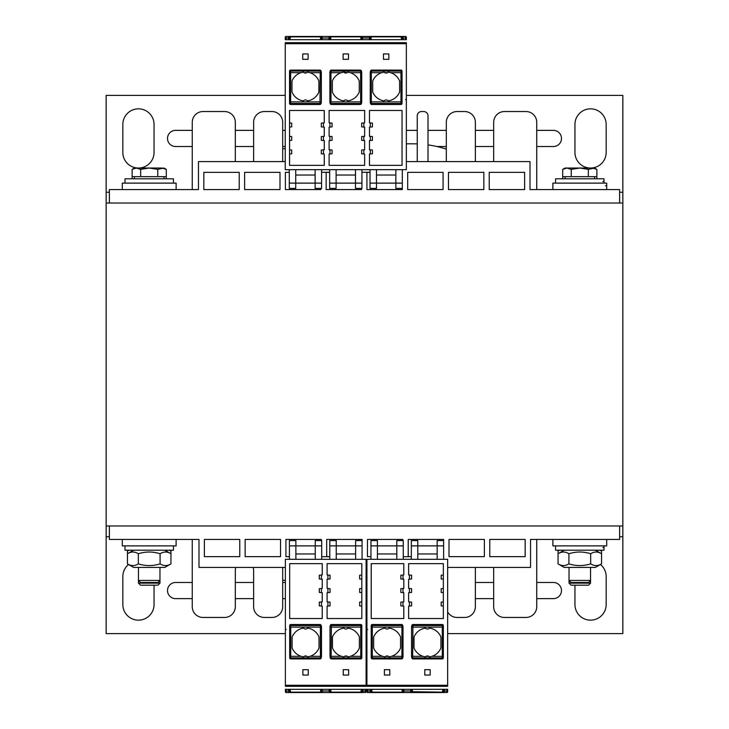 <?xml version="1.0" encoding="UTF-8"?>
<svg xmlns="http://www.w3.org/2000/svg" width="729" height="729" viewBox="0 0 729 729"><rect width="100%" height="100%" fill="white"/><g stroke="black" fill="none" stroke-linecap="round" stroke-linejoin="round"><path stroke-width="1.09" d="M285.249 161.592L198.461 161.592L198.461 189.576L109.377 189.576L109.377 203.036L106.152 203.036L106.152 525.964L109.377 525.964L109.377 539.424L198.999 539.424L198.999 567.408L285.376 567.408M447.661 567.408L530.539 567.408L530.539 539.424L619.623 539.424L619.623 525.964L622.848 525.964L622.848 633.61L447.661 633.61M109.377 203.036L622.848 203.036L622.848 525.964M536.735 130.373L553.42 130.373A8.074 8.074 0 0 1 561.494 138.446A8.074 8.074 0 0 1 553.42 146.52L536.735 146.52M493.679 146.52L475.372 146.52M446.312 146.52L436.862 146.52M406.345 130.373L417.243 130.373M428.014 130.373L446.312 130.373M475.372 130.373L493.679 130.373M154.056 152.434A15.61 15.61 0 0 1 138.446 168.044A15.61 15.61 0 0 1 122.837 152.434L122.837 124.449A15.61 15.61 0 0 1 138.446 108.84A15.61 15.61 0 0 1 154.056 124.449L154.056 152.434M606.163 152.434A15.61 15.61 0 0 1 590.554 168.044A15.61 15.61 0 0 1 574.944 152.434L574.944 124.449A15.61 15.61 0 0 1 590.554 108.84A15.61 15.61 0 0 1 606.163 124.449L606.163 152.434M192.265 146.52L175.58 146.52A8.074 8.074 0 0 1 167.506 138.446A8.074 8.074 0 0 1 175.58 130.373L192.265 130.373M285.249 146.52L282.688 146.52M253.628 146.52L235.321 146.52M235.321 130.373L253.628 130.373M282.688 130.373L285.249 130.373M106.152 203.036L106.152 95.39L285.249 95.39M622.848 203.036L622.848 95.39L406.345 95.39M622.848 192.265L619.623 192.265L622.848 192.265M109.377 192.265L106.152 192.265L109.377 192.265M192.265 598.627L175.58 598.627A8.074 8.074 0 0 1 167.506 590.554A8.074 8.074 0 0 1 175.58 582.48L192.265 582.48M235.321 582.48L253.628 582.48M282.688 582.48L285.376 582.48M285.376 598.627L282.688 598.627M253.628 598.627L235.321 598.627M600.459 564.492A15.61 15.61 0 0 1 606.163 576.566L606.163 604.551A15.61 15.61 0 0 1 590.554 620.16A15.61 15.61 0 0 1 574.944 604.551L574.944 585.177M154.056 585.177L154.056 604.551A15.61 15.61 0 0 1 138.446 620.16A15.61 15.61 0 0 1 122.837 604.551L122.837 576.566A15.61 15.61 0 0 1 128.541 564.492M536.735 582.48L553.42 582.48A8.074 8.074 0 0 1 561.494 590.554A8.074 8.074 0 0 1 553.42 598.627L536.735 598.627M475.372 582.48L493.679 582.48M493.679 598.627L475.372 598.627M106.152 525.964L106.152 633.61L285.376 633.61M366.113 633.61L366.924 633.61M622.848 536.735L619.623 536.735L622.848 536.735M106.152 536.735L109.377 536.735L106.152 536.735M447.661 611.913A10.762 10.762 0 0 0 457.074 617.463L464.61 617.463A10.762 10.762 0 0 0 475.372 606.701L475.372 567.946A4.31 4.31 0 0 1 475.408 567.408A4.31 4.31 0 0 0 475.372 567.946M493.679 606.701L493.679 567.946A4.31 4.31 0 0 0 493.642 567.408A4.31 4.31 0 0 1 493.679 567.946L493.679 606.701A10.762 10.762 0 0 0 504.441 617.463L525.964 617.463A10.762 10.762 0 0 0 536.735 606.701L536.735 539.424L536.735 606.701M536.735 122.299L536.735 189.576L536.735 122.299A10.762 10.762 0 0 0 525.964 111.537L504.441 111.537A10.762 10.762 0 0 0 493.679 122.299L493.679 161.054A4.31 4.31 0 0 1 493.642 161.592A4.31 4.31 0 0 0 493.679 161.054M475.372 122.299L475.372 161.054A4.31 4.31 0 0 0 475.408 161.592A4.31 4.31 0 0 1 475.372 161.054L475.372 122.299A10.762 10.762 0 0 0 464.61 111.537L457.074 111.537A10.762 10.762 0 0 0 446.312 122.299L446.312 149.126A107.646 107.646 0 0 0 428.014 144.889L428.014 115.838A4.31 4.31 0 0 0 423.704 111.537L421.553 111.537A4.31 4.31 0 0 0 417.243 115.838L417.243 143.914A107.646 107.646 0 0 0 412.942 143.823L406.345 143.823M285.249 148.333A107.646 107.646 0 0 0 282.688 149.126L282.688 122.299A10.762 10.762 0 0 0 271.926 111.537L264.39 111.537A10.762 10.762 0 0 0 253.628 122.299L253.628 161.054A4.31 4.31 0 0 1 253.592 161.592A4.31 4.31 0 0 0 253.628 161.054M235.321 122.299L235.321 161.054A4.31 4.31 0 0 0 235.358 161.592A4.31 4.31 0 0 1 235.321 161.054L235.321 122.299A10.762 10.762 0 0 0 224.559 111.537L203.036 111.537A10.762 10.762 0 0 0 192.265 122.299L192.265 189.576L192.265 122.299M192.265 606.701L192.265 539.424L192.265 606.701A10.762 10.762 0 0 0 203.036 617.463L224.559 617.463A10.762 10.762 0 0 0 235.321 606.701L235.321 570.105A6.461 6.461 0 0 1 235.914 567.408A6.461 6.461 0 0 0 235.321 570.105M253.628 606.701L253.628 570.105A6.461 6.461 0 0 0 253.036 567.408A6.461 6.461 0 0 1 253.628 570.105L253.628 606.701A10.762 10.762 0 0 0 264.39 617.463L271.926 617.463A10.762 10.762 0 0 0 282.688 606.701L282.688 579.874A107.646 107.646 0 0 0 285.376 580.712M327.904 592.631L327.904 588.485L330.055 588.668L330.055 592.44L330.055 588.668L330.055 592.44L327.093 592.695L327.093 601.872L330.055 602.127L330.055 605.899L330.055 602.127L330.055 605.899L327.904 606.081L327.904 601.935M203.036 617.463L224.559 617.463M224.559 111.537L203.036 111.537M271.926 111.537L264.39 111.537M282.724 161.592A4.31 4.31 0 0 1 282.688 161.054L282.688 122.299M417.243 115.838L417.243 161.054A4.31 4.31 0 0 1 417.216 161.592M423.704 111.537L421.553 111.537M428.041 161.592A4.31 4.31 0 0 1 428.014 161.054L428.014 115.838M446.312 122.299L446.312 161.054A4.31 4.31 0 0 1 446.276 161.592M464.61 111.537L457.074 111.537M525.964 111.537L504.441 111.537M504.441 617.463L525.964 617.463M457.074 617.463L464.61 617.463M366.113 617.436A4.31 4.31 0 0 0 366.924 617.253M330.055 575.217L330.055 578.981L330.055 575.217L327.904 575.026L327.904 579.172L327.093 579.245L327.093 588.412L327.904 588.485M282.688 606.701L282.688 567.946A4.31 4.31 0 0 1 282.724 567.408M264.39 617.463L271.926 617.463M245.144 556.646L280.537 556.646L280.537 539.424L245.144 539.424L245.144 556.646M321.307 540.59L321.307 539.424L285.923 539.424L285.923 556.646L289.413 556.646M362.076 559.334L362.076 539.424L326.692 539.424L326.692 556.646L329.781 556.646M402.845 540.59L402.845 539.424L367.462 539.424L367.462 556.646L370.961 556.646M443.624 559.334L443.624 539.424L408.231 539.424L408.231 556.646L411.329 556.646M449 539.424L449 556.646L484.393 556.646L484.393 539.424L449 539.424M489.77 539.424L489.77 556.646L525.162 556.646L525.162 539.424L489.77 539.424M366.924 567.408L366.113 567.408M204.375 539.424L204.375 556.646L239.768 556.646L239.768 539.424L204.375 539.424M619.623 525.964L109.377 525.964M483.856 172.354L448.463 172.354L448.463 189.576L483.856 189.576L483.856 172.354M443.077 189.576L443.077 172.354L407.693 172.354L407.693 189.576L443.077 189.576M370.013 172.354L366.924 172.354L366.924 189.576L402.308 189.576L402.308 169.666M329.654 172.354L326.155 172.354L326.155 189.576L361.538 189.576L361.538 188.41M289.285 172.354L285.376 172.354L285.376 189.576L320.769 189.576L320.769 188.41M280 189.576L280 172.354L244.607 172.354L244.607 189.576L280 189.576M239.23 189.576L239.23 172.354L203.838 172.354L203.838 189.576L239.23 189.576M406.345 161.592L530.001 161.592L530.001 189.576L619.623 189.576L619.623 203.036M524.625 189.576L524.625 172.354L489.232 172.354L489.232 189.576L524.625 189.576M606.701 189.576L606.701 183.116L552.883 183.116L552.883 189.576M176.117 189.576L176.117 183.116L122.299 183.116L122.299 189.576M606.701 185.804L605.389 185.804M552.883 539.424L552.883 545.884L606.701 545.884L606.701 539.424L606.701 543.196M122.299 539.424L122.299 545.884L176.117 545.884L176.117 539.424M134.437 176.655L134.437 178.815M132.122 178.815L132.122 176.655L166.303 176.655L166.303 169.365L162.029 168.044L149.208 168.044L157.756 169.365L164.007 168.044L166.303 169.365M157.756 176.655L157.756 169.365M138.446 567.408L138.446 580.439L140.487 582.48L157.938 582.48L159.97 580.439L138.446 580.439L138.446 583.136L159.97 583.136L159.97 567.408M132.122 169.365L136.387 168.044L134.409 168.044L132.122 169.365L132.122 176.655M136.387 168.044L140.661 169.365L149.208 168.044L136.387 168.044M140.661 176.655L140.661 169.365M565.021 176.655L565.021 178.815M562.697 178.815L562.697 176.655L596.878 176.655L596.878 169.365L592.613 168.044L579.792 168.044L588.339 169.365L594.591 168.044L596.878 169.365M588.339 176.655L588.339 169.365M569.03 567.408L569.03 580.439L571.062 582.48L588.513 582.48L590.554 580.439L569.03 580.439L569.03 583.136L590.554 583.136L590.554 567.408M562.697 169.365L566.971 168.044L564.993 168.044L562.697 169.365L562.697 176.655M566.971 168.044L571.244 169.365L579.792 168.044L566.971 168.044M571.244 176.655L571.244 169.365M596.878 178.815L596.878 176.655M590.554 583.136L588.513 585.177L571.062 585.177L569.03 583.136M166.303 178.815L166.303 176.655M159.97 583.136L157.938 585.177L140.487 585.177L138.446 583.136M559.735 550.185L558.04 551.042L558.04 563.863C561.667 566.132 565.294 566.132 568.912 563.863C576.165 566.132 583.419 566.132 590.663 563.863C594.29 566.132 597.917 566.132 601.543 563.863L595.402 567.408L564.182 567.408L558.04 563.863M600.058 550.185L601.543 551.042L599.849 550.185M601.543 551.042L601.543 553.739C597.917 551.47 594.29 551.47 590.663 553.739C583.419 551.47 576.165 551.47 568.912 553.739C565.294 551.47 561.667 551.47 558.04 553.739L564.182 550.185M129.151 550.185L127.457 551.042L127.457 563.863C131.083 566.132 134.71 566.132 138.337 563.863C145.581 566.132 152.835 566.132 160.088 563.863C163.706 566.132 167.333 566.132 170.96 563.863L164.818 567.408L133.598 567.408L127.457 563.863M169.474 550.185L170.96 551.042L169.265 550.185M170.96 551.042L170.96 553.739C167.333 551.47 163.706 551.47 160.088 553.739C152.835 551.47 145.581 551.47 138.337 553.739C134.71 551.47 131.083 551.47 127.457 553.739L133.598 550.185M601.543 563.863L601.543 553.739L595.402 550.185M568.912 553.739L568.912 563.863M590.663 553.739L590.663 563.863M170.96 563.863L170.96 553.739L164.818 550.185M138.337 553.739L138.337 563.863M160.088 553.739L160.088 563.863M604.013 181.503L602.828 181.503M173.429 183.116L173.429 178.815L124.987 178.815L124.987 183.116M555.571 183.116L555.571 178.815L604.013 178.815L604.013 183.116M555.571 545.884L555.571 550.185L604.013 550.185L604.013 545.884L604.013 547.497L602.828 547.497M124.987 545.884L124.987 550.185L173.429 550.185L173.429 545.884M302.581 72.253A14.534 14.534 0 0 1 303.392 72.116L304.066 72.681A2.688 2.688 0 0 0 306.791 72.681L307.465 72.116A14.534 14.534 0 0 1 308.276 72.253M304.066 72.681L306.791 72.681A2.688 2.688 0 0 0 307.465 72.116L309.898 72.681A14.534 14.534 0 0 1 318.883 81.019L318.883 91.991A14.534 14.534 0 0 1 307.465 100.894A2.688 2.688 0 0 0 303.392 100.894A14.534 14.534 0 0 1 291.974 91.991L291.974 81.019A14.534 14.534 0 0 1 300.959 72.681L303.392 72.116M290.625 70.093L319.949 70.093L320.25 71.087L290.625 71.087A1.075 1.057 180 0 0 289.55 72.144L289.55 71.187A1.093 1.075 -90 0 1 290.625 70.093L290.625 103.482L320.25 103.482A1.075 1.057 16.6 0 0 321.27 102.753L320.997 103.691A1.093 1.075 106.6 0 1 319.949 104.484L320.25 71.087A1.075 1.057 -16.6 0 1 321.27 71.825M300.959 72.681L289.55 72.681L289.55 72.144L289.55 103.39A1.093 1.075 90 0 0 290.625 104.484L319.949 104.484M319.949 70.093A1.093 1.075 -106.6 0 1 320.988 70.877L321.279 71.843A1.075 1.057 -16.6 0 1 321.325 72.144L321.279 71.843M321.042 71.424L321.042 72.681M406.345 42.911L406.345 169.666L285.249 169.666L285.249 42.911M388.858 59.322L383.472 59.322L383.472 53.946L388.858 53.946L388.858 59.322M348.489 59.322L343.104 59.322L343.104 53.946L348.489 53.946L348.489 59.322M308.121 59.322L302.735 59.322L302.735 53.946L308.121 53.946L308.121 59.322M323.457 122.919L323.457 127.065L321.307 126.873L321.307 123.101L324.268 122.846L324.268 110.453L289.55 110.453L289.55 122.919L291.7 123.101L291.7 126.873L289.55 127.065L289.55 136.369L291.7 136.56L291.7 140.333L289.55 140.515L289.55 149.828L291.7 150.019L291.7 153.783L289.55 153.974L289.55 165.355L324.268 165.355L324.268 154.047L321.307 153.783L321.307 150.019L324.268 149.755L324.268 140.588L321.307 140.333L321.307 136.56L324.268 136.305L324.268 127.128L323.457 127.065M323.457 136.369L323.457 140.515M323.457 149.828L323.457 153.974M289.55 153.974L289.55 149.828M289.55 140.515L289.55 136.369M289.55 127.065L289.55 122.919M370.286 122.919L372.437 123.101L372.437 126.873L370.286 127.065L370.286 122.919L369.475 122.846L369.475 110.453L402.043 110.453L402.043 165.355L369.475 165.355L369.475 154.047L370.286 153.974L370.286 149.828L372.437 150.019L372.437 153.783L370.286 153.974M370.286 140.515L370.286 136.369L372.437 136.56L372.437 140.333L369.475 140.588L369.475 149.755L370.286 149.828M370.286 127.065L369.475 127.128L369.475 136.305L370.286 136.369M363.826 122.919L363.826 127.065L361.675 126.873L361.675 123.101L364.637 122.846L364.637 110.453L329.107 110.453L329.107 122.846L332.069 123.101L332.069 126.873L329.107 127.128L329.107 136.305L332.069 136.56L332.069 140.333L329.107 140.588L329.107 149.755L332.069 150.019L332.069 153.783L329.107 154.047L329.107 165.355L364.637 165.355L364.637 154.047L361.675 153.783L361.675 150.019L364.637 149.755L364.637 140.588L361.675 140.333L361.675 136.56L364.637 136.305L364.637 127.128L363.826 127.065M363.826 136.369L363.826 140.515M363.826 149.828L363.826 153.974M329.918 153.974L329.918 149.828M329.918 140.515L329.918 136.369M329.918 127.065L329.918 122.919M371.644 70.093L371.325 72.681L370.25 72.681L370.268 72.144A1.075 1.057 -163.4 0 1 370.314 71.843L370.596 70.877A1.093 1.075 -73.4 0 1 371.644 70.093L400.968 70.093A1.093 1.075 -90 0 1 402.043 71.187L402.043 72.144A1.075 1.057 -0 0 0 400.968 71.087L400.968 70.093M389.013 72.253A14.534 14.534 0 0 0 388.202 72.116A2.688 2.688 0 0 1 387.527 72.681L388.202 72.116L390.635 72.681L400.968 72.681L400.968 101.896L371.325 101.896L371.343 103.482L400.968 103.482A1.075 1.057 0 0 0 402.043 102.425L402.043 103.39A1.093 1.075 90 0 1 400.968 104.484L400.968 101.896L402.043 101.896L402.043 72.681L400.968 72.681L400.968 71.087L371.343 71.087A1.075 1.057 -163.4 0 0 370.323 71.825M400.968 104.484L371.644 104.484A1.093 1.075 73.4 0 1 370.605 103.691L370.314 102.734A1.075 1.057 163.4 0 1 370.268 102.425L370.314 102.734A1.075 1.057 163.4 0 0 371.343 103.482L371.644 104.484M331.276 70.093L330.957 72.681L329.882 72.681L329.9 72.144A1.075 1.057 -163.4 0 1 329.945 71.843L330.237 70.877A1.093 1.075 -73.4 0 1 331.276 70.093L360.317 70.093A1.093 1.075 -106.6 0 1 361.356 70.877L361.648 71.843A1.075 1.057 -16.6 0 1 361.693 72.144L361.648 71.843M361.402 71.424L361.402 72.681M360.317 104.484L360.618 103.482A1.075 1.057 16.6 0 0 361.639 102.753L361.356 103.691A1.093 1.075 106.6 0 1 360.317 104.484L331.276 104.484A1.093 1.075 73.4 0 1 330.237 103.691L329.945 102.734A1.075 1.057 163.4 0 1 329.9 102.425L329.945 102.734A1.075 1.057 163.4 0 0 330.975 103.482L331.276 104.484M330.729 103.454L330.729 101.896M371.097 103.454L371.097 101.896M406.345 37.525L406.345 37.261A0.811 0.811 0 0 0 405.543 36.45L403.119 36.45A0.811 0.811 0 0 0 402.308 37.261L402.308 36.45L403.119 36.45L403.119 38.026L405.543 38.026A0.811 0.574 180 0 1 406.345 38.601L406.345 37.261L406.345 39.703L285.249 39.703L285.249 37.261A0.811 0.811 0 0 1 286.05 36.45L289.285 36.45A1.075 1.075 0 0 1 290.361 37.525L290.361 37.799A1.075 1.075 0 0 1 289.285 38.874L289.285 36.45L321.99 36.45M285.249 37.525L285.249 38.601A0.811 0.574 -0 0 1 286.05 38.026L286.05 36.45A0.811 0.811 0 0 0 285.249 37.261L285.249 37.261A0.811 0.811 0 0 1 286.05 36.45M401.506 36.814L329.134 36.45L329.071 38.026L322.163 38.026A0.811 0.574 177 0 0 321.352 38.637L320.432 36.45L322.09 36.45L322.245 39.703M289.285 39.703L289.285 38.874A1.075 1.075 0 0 0 290.361 37.799L289.285 37.261L289.285 39.703M330.793 36.45L329.945 37.297A0.811 0.811 3 0 0 329.134 36.45L322.09 36.45A0.811 0.811 -3 0 0 321.279 37.297L322.09 36.45A0.811 0.811 -90 0 0 321.279 37.279M402.308 37.261L402.308 38.601L402.308 37.261A0.811 0.811 0 0 1 403.119 36.45L362.359 36.45M362.614 39.703L362.459 36.45A0.811 0.811 -3 0 0 361.648 37.297L360.8 36.45L322.09 36.45M288.474 36.45A0.811 0.811 0 0 1 289.285 37.261A0.811 0.811 0 0 0 288.474 36.45L288.474 38.026A0.811 0.574 -0 0 1 289.285 38.601M403.119 39.703L403.119 38.026A0.811 0.574 180 0 0 402.308 38.601L402.308 38.063M402.043 37.525L401.232 37.525A1.075 1.075 0 0 1 402.308 36.45A1.075 1.075 0 0 0 401.232 37.525L401.232 37.799A1.075 1.075 0 0 0 402.308 38.874M371.161 36.45L370.241 38.637A0.811 0.574 -177 0 0 369.43 38.026L369.348 39.703M370.241 36.933L370.314 37.297A0.811 0.811 0 0 0 369.503 36.45L370.314 37.297A0.811 0.811 3 0 0 369.503 36.45L369.43 38.026L362.523 38.026A0.811 0.574 177 0 0 361.721 38.637L361.648 37.297L362.459 36.45A0.811 0.811 -90 0 0 361.648 37.279M329.873 36.933L329.945 37.297A0.811 0.811 0 0 0 329.134 36.45L329.945 37.297L329.818 39.703L329.909 37.999M405.543 36.45A0.811 0.811 0 0 1 406.345 37.261L406.345 37.261A0.811 0.811 0 0 0 405.543 36.45L405.543 39.703M329.654 172.299L321.58 172.299M370.013 172.299L361.939 172.299M329.654 183.116L336.105 183.116L336.105 188.41L329.654 188.41L329.654 169.666M321.58 183.116L321.58 188.41L315.119 188.41L315.119 183.116L321.58 183.116L321.58 169.666M336.105 169.666L336.105 183.116L361.939 183.116L361.939 188.41L355.488 188.41L355.488 169.666M361.939 183.116L361.939 169.666M336.105 175.042L355.488 175.042M370.013 183.116L376.474 183.116L376.474 188.41L370.013 188.41L370.013 169.666M402.308 188.41L395.856 188.41L395.856 169.666M376.474 169.666L376.474 183.116L402.308 183.116M376.474 175.042L395.856 175.042M289.285 183.116L295.737 183.116L295.737 188.41L289.285 188.41L289.285 169.666M295.737 169.666L295.737 183.116L315.119 183.116L315.119 169.666M295.737 175.042L315.119 175.042M309.105 72.444A14.534 14.534 0 0 1 309.588 72.581M301.296 72.572A14.534 14.534 0 0 1 301.934 72.399M342.949 72.253A14.534 14.534 0 0 1 343.76 72.116L341.327 72.681A14.534 14.534 0 0 0 332.342 81.019L332.342 91.991A14.534 14.534 0 0 0 343.76 100.894A2.688 2.688 0 0 1 347.833 100.894A14.534 14.534 0 0 0 359.251 91.991L359.251 81.019A14.534 14.534 0 0 0 350.266 72.681L347.833 72.116A14.534 14.534 0 0 1 348.644 72.253M349.473 72.444A14.534 14.534 0 0 1 349.956 72.581M347.833 72.116A2.688 2.688 0 0 1 347.159 72.681L347.833 72.116M341.655 72.572A14.534 14.534 0 0 1 342.302 72.399M389.842 72.444A14.534 14.534 0 0 1 390.325 72.581M383.317 72.253A14.534 14.534 0 0 1 384.128 72.116L384.803 72.681A2.688 2.688 0 0 1 384.128 72.116L381.695 72.681A14.534 14.534 0 0 0 372.71 81.019L372.71 91.991A14.534 14.534 0 0 0 384.128 100.894A2.688 2.688 0 0 1 388.202 100.894A14.534 14.534 0 0 0 399.62 91.991L399.62 81.019A14.534 14.534 0 0 0 390.635 72.681M382.023 72.572A14.534 14.534 0 0 1 382.67 72.399M344.434 72.681A2.688 2.688 0 0 0 347.159 72.681L343.76 72.116M350.266 72.681L360.636 72.681L360.618 71.087A1.075 1.057 -16.6 0 1 361.639 71.825M309.898 72.681L321.343 72.681L321.279 102.734A1.075 1.057 16.6 0 0 321.325 102.425L321.343 101.896L289.55 101.896L289.55 102.425A1.075 1.057 180 0 0 290.625 103.482L290.625 104.484M341.327 72.681L330.957 72.681L330.975 103.482L360.618 103.482L360.636 101.896L329.882 101.896L329.882 72.681L329.882 101.896M384.803 72.681A2.688 2.688 0 0 0 387.527 72.681L384.803 72.681M348.781 656.747A14.534 14.534 0 0 1 347.97 656.884L347.296 656.319A2.688 2.688 0 0 0 344.571 656.319L343.897 656.884A14.534 14.534 0 0 1 343.086 656.747M347.296 656.319L344.571 656.319A2.688 2.688 0 0 0 343.897 656.884L341.464 656.319A14.534 14.534 0 0 1 332.479 647.981L332.479 637.009A14.534 14.534 0 0 1 343.897 628.106A2.688 2.688 0 0 0 347.97 628.106A14.534 14.534 0 0 1 359.388 637.009L359.388 647.981A14.534 14.534 0 0 1 350.403 656.319L347.97 656.884M361.812 657.813L361.812 656.319L361.812 657.813A1.093 1.075 90 0 1 360.737 658.907L360.737 625.518L331.112 625.518A1.075 1.057 -163.4 0 0 330.091 626.247L330.365 625.309A1.093 1.075 -73.4 0 1 331.413 624.516L331.112 657.913A1.075 1.057 163.4 0 1 330.091 657.175M350.403 656.319L361.812 656.319L361.812 625.61A1.093 1.075 -90 0 0 360.737 624.516L331.413 624.516M360.737 658.907L331.413 658.907A1.093 1.075 73.4 0 1 330.365 658.123L330.082 657.157A1.075 1.057 163.4 0 1 330.037 656.856L330.082 657.157M330.319 657.576L330.319 656.319M285.376 686.089L285.376 559.334L366.113 559.334L366.113 686.089M302.872 669.678L308.258 669.678L308.258 675.054L302.872 675.054L302.872 669.678M343.241 669.678L348.626 669.678L348.626 675.054L343.241 675.054L343.241 669.678M321.443 606.081L319.293 605.899L319.293 602.127L321.443 601.935L321.443 606.081L322.245 606.154L322.245 618.547L289.686 618.547L289.686 563.645L322.245 563.645L322.245 574.953L321.443 575.026L321.443 579.172L319.293 578.981L319.293 575.217L321.443 575.026M321.443 588.485L321.443 592.631L319.293 592.44L319.293 588.668L322.245 588.412L322.245 579.245L321.443 579.172M321.443 601.935L322.245 601.872L322.245 592.695L321.443 592.631M361.812 575.026L361.812 579.172L359.652 578.981L359.652 575.217L361.812 575.026L361.812 563.645L327.093 563.645L327.093 574.953L327.904 575.026M361.812 588.485L361.812 592.631L359.652 592.44L359.652 588.668L361.812 588.485L361.812 579.172M361.812 601.935L361.812 606.081L359.652 605.899L359.652 602.127L361.812 601.935L361.812 592.631M327.904 606.081L327.093 606.154L327.093 618.547L361.812 618.547L361.812 606.081M290.762 624.516L290.762 625.518A1.075 1.057 180 0 0 289.686 626.576L289.686 625.61A1.093 1.075 -90 0 1 290.762 624.516L320.086 624.516A1.093 1.075 -106.6 0 1 321.124 625.309L321.416 626.266A1.075 1.057 -16.6 0 1 321.453 626.576L321.416 626.266A1.075 1.057 -16.6 0 0 320.377 625.518L320.086 624.516M320.086 658.907L320.405 656.319L321.48 656.319L321.453 656.856A1.075 1.057 16.6 0 1 321.416 657.157L321.124 658.123A1.093 1.075 106.6 0 1 320.086 658.907L290.762 658.907A1.093 1.075 90 0 1 289.686 657.813L289.686 656.319L289.686 657.813M320.632 625.546L320.632 627.104M289.413 691.739L289.413 690.399L289.413 691.739A0.811 0.811 0 0 1 288.611 692.55A0.811 0.811 0 0 0 289.413 691.739L289.413 691.739A0.811 0.811 0 0 1 288.611 692.55A0.811 0.811 0 0 0 289.413 691.739L289.413 692.55L286.187 692.55A0.811 0.811 0 0 1 285.376 691.739L285.376 689.297L366.113 689.297L366.113 691.739A0.811 0.811 0 0 1 365.311 692.55L361.274 692.186M366.113 691.475L366.113 690.399A0.811 0.574 180 0 1 365.311 690.974L365.311 692.55A0.811 0.811 0 0 0 366.113 691.739L366.113 691.739A0.811 0.811 0 0 1 365.311 692.55M289.413 690.937L289.413 690.399A0.811 0.574 -0 0 1 288.611 690.974L286.187 690.974L286.187 689.297M290.224 692.186L329.271 692.55L288.611 692.55A0.811 0.811 90 0 0 288.675 692.55M330.082 691.721A0.811 0.811 90 0 1 329.271 692.55A0.811 0.811 177 0 0 330.082 691.703L330.93 692.55L329.371 692.55M333.071 692.55L361.329 692.55M361.557 692.55L362.286 692.55M320.56 692.55L321.416 691.703A0.811 0.811 -177 0 0 322.227 692.55L322.291 690.974L329.198 690.974L329.271 692.55L362.887 692.55A0.811 0.811 0 0 1 362.076 691.739L362.076 692.55A1.075 1.075 0 0 1 361.001 691.475L361.001 691.201A1.075 1.075 0 0 1 362.076 690.126L362.076 691.739L362.076 690.937L361.001 691.201A1.075 1.075 0 0 1 362.076 690.126M362.076 689.297L362.076 690.399L362.076 689.297M330.082 691.703L329.271 692.55A0.811 0.811 177 0 0 330.082 691.703L330.009 690.354A0.811 0.574 -3 0 1 329.198 690.974L329.116 689.297M321.48 692.058L321.416 691.703A0.811 0.811 0 0 0 322.227 692.55L321.416 691.703L321.544 689.297L321.453 691.001M362.869 692.55L362.887 692.55A0.811 0.811 0 0 1 362.076 691.739A0.811 0.811 0 0 0 362.887 692.55L362.887 690.974A0.811 0.574 180 0 1 362.076 690.399M289.413 692.55A1.075 1.075 0 0 0 290.497 691.475L290.497 691.201A1.075 1.075 0 0 0 289.413 690.126M321.708 556.701L329.781 556.701M321.708 545.884L315.256 545.884L315.256 540.59L321.708 540.59L321.708 559.334M329.781 545.884L329.781 540.59L336.242 540.59L336.242 545.884L329.781 545.884L329.781 559.334M315.256 559.334L315.256 545.884L289.413 545.884L289.413 540.59L295.874 540.59L295.874 559.334M289.413 545.884L289.413 559.334M315.256 553.958L295.874 553.958M362.076 545.884L336.242 545.884L336.242 559.334M362.076 540.59L355.615 540.59L355.615 559.334M355.615 553.958L336.242 553.958M342.256 656.556A14.534 14.534 0 0 1 341.773 656.419M308.413 656.747A14.534 14.534 0 0 1 307.602 656.884L306.927 656.319A2.688 2.688 0 0 1 307.602 656.884L310.035 656.319A14.534 14.534 0 0 0 319.02 647.981L319.02 637.009A14.534 14.534 0 0 0 307.602 628.106A2.688 2.688 0 0 1 303.528 628.106A14.534 14.534 0 0 0 292.11 637.009L292.11 647.981A14.534 14.534 0 0 0 301.095 656.319L303.528 656.884A14.534 14.534 0 0 1 302.717 656.747M301.888 656.556A14.534 14.534 0 0 1 301.405 656.419M303.528 656.884A2.688 2.688 0 0 1 304.203 656.319L303.528 656.884M330.055 578.981L327.904 579.172M306.927 656.319A2.688 2.688 0 0 0 304.203 656.319L306.927 656.319M310.035 656.319L320.405 656.319L320.377 625.518L290.762 625.518L290.762 627.104L289.686 627.104L289.686 656.856L289.686 656.319L290.762 656.319L290.762 657.913A1.075 1.057 180 0 1 289.686 656.856M341.464 656.319L330.009 656.319L330.082 626.266A1.075 1.057 -163.4 0 0 330.037 626.576L330.018 627.104L361.812 627.104L361.812 625.61M430.32 656.747A14.534 14.534 0 0 1 429.509 656.884L431.942 656.319A14.534 14.534 0 0 0 440.927 647.981L440.927 637.009A14.534 14.534 0 0 0 429.509 628.106A2.688 2.688 0 0 1 425.435 628.106A14.534 14.534 0 0 0 414.017 637.009L414.017 647.981A14.534 14.534 0 0 0 423.002 656.319L425.435 656.884A2.688 2.688 0 0 1 426.11 656.319L428.834 656.319A2.688 2.688 0 0 1 429.509 656.884L428.834 656.319A2.688 2.688 0 0 0 426.11 656.319L425.435 656.884A14.534 14.534 0 0 1 424.624 656.747M442.275 658.907L412.951 658.907L412.66 657.913L442.275 657.913A1.075 1.057 -0 0 0 443.35 656.856L443.35 657.813A1.093 1.075 90 0 1 442.275 658.907L442.275 625.518L412.66 625.518A1.075 1.057 -163.4 0 0 411.63 626.247L411.912 625.309A1.093 1.075 -73.4 0 1 412.951 624.516L412.66 657.913A1.075 1.057 163.4 0 1 411.63 657.175M431.942 656.319L443.35 656.319L443.35 656.856L443.35 625.61A1.093 1.075 -90 0 0 442.275 624.516L412.951 624.516M412.951 658.907A1.093 1.075 73.4 0 1 411.912 658.123L411.621 657.157A1.075 1.057 163.4 0 1 411.584 656.856L411.621 657.157M411.867 657.576L411.867 656.319M366.924 686.089L366.924 559.334L447.661 559.334L447.661 686.089M384.411 669.678L389.796 669.678L389.796 675.054L384.411 675.054L384.411 669.678M424.779 669.678L430.165 669.678L430.165 675.054L424.779 675.054L424.779 669.678M402.982 606.081L400.832 605.899L400.832 602.127L402.982 601.935L402.982 606.081L403.793 606.154L403.793 618.547L371.225 618.547L371.225 563.645L403.793 563.645L403.793 574.953L402.982 575.026L402.982 579.172L400.832 578.981L400.832 575.217L402.982 575.026M402.982 588.485L402.982 592.631L400.832 592.44L400.832 588.668L403.793 588.412L403.793 579.245L402.982 579.172M402.982 601.935L403.793 601.872L403.793 592.695L402.982 592.631M409.443 606.081L409.443 601.935L411.593 602.127L411.593 605.899L408.632 606.154L408.632 618.547L443.35 618.547L443.35 606.081L441.2 605.899L441.2 602.127L443.35 601.935L443.35 592.631L441.2 592.44L441.2 588.668L443.35 588.485L443.35 579.172L441.2 578.981L441.2 575.217L443.35 575.026L443.35 563.645L408.632 563.645L408.632 574.953L411.593 575.217L411.593 578.981L408.632 579.245L408.632 588.412L411.593 588.668L411.593 592.44L408.632 592.695L408.632 601.872L409.443 601.935M409.443 592.631L409.443 588.485M409.443 579.172L409.443 575.026M443.35 575.026L443.35 579.172M443.35 588.485L443.35 592.631M443.35 601.935L443.35 606.081M372.3 624.516L372.3 625.518A1.075 1.057 180 0 0 371.225 626.576L371.225 625.61A1.093 1.075 -90 0 1 372.3 624.516L401.624 624.516A1.093 1.075 -106.6 0 1 402.672 625.309L402.955 626.266A1.075 1.057 -16.6 0 1 403 626.576L402.955 626.266A1.075 1.057 -16.6 0 0 401.925 625.518L401.624 624.516M401.624 658.907L401.943 656.319L403.019 656.319L403 656.856A1.075 1.057 16.6 0 1 402.955 657.157L402.672 658.123A1.093 1.075 106.6 0 1 401.624 658.907L372.3 658.907A1.093 1.075 90 0 1 371.225 657.813L371.225 656.319L371.225 657.813M402.18 625.546L402.18 627.104M366.924 691.475L366.924 689.297L447.661 689.297L447.661 691.739A0.811 0.811 0 0 1 446.85 692.55L442.813 692.186M447.661 691.475L447.661 690.399A0.811 0.574 180 0 1 446.85 690.974L446.85 692.55A0.811 0.811 0 0 0 447.661 691.739L447.661 691.739A0.811 0.811 0 0 1 446.85 692.55M370.214 692.55A0.811 0.811 90 0 1 370.15 692.55L371.763 692.55L370.15 692.55A0.811 0.811 0 0 0 370.961 691.739L370.961 691.739A0.811 0.811 0 0 1 370.15 692.55A0.811 0.811 0 0 0 370.961 691.739L370.961 692.55L370.15 692.55A0.811 0.811 0 0 0 370.961 691.739L370.961 690.399A0.811 0.574 -0 0 1 370.15 690.974L367.726 690.974L367.726 689.297M371.763 692.186L410.81 692.55L367.726 692.55L367.726 690.974A0.811 0.574 -0 0 1 366.924 690.399M414.61 692.55L442.877 692.55M443.104 692.55L443.833 692.55M444.353 692.55L444.426 692.55A0.811 0.811 0 0 1 443.624 691.739L443.624 692.55A1.075 1.075 0 0 1 442.539 691.475L442.539 691.201A1.075 1.075 0 0 1 443.624 690.126L443.624 691.739L443.624 690.937L442.539 691.201A1.075 1.075 0 0 1 443.624 690.126M443.915 692.55L444.426 692.55L444.426 690.974A0.811 0.574 180 0 1 443.624 690.399L443.624 691.739L442.539 691.475M411.621 691.721A0.811 0.811 90 0 1 410.81 692.55L444.426 692.55M366.924 691.739L366.924 691.739A0.811 0.811 0 0 0 367.726 692.55M412.322 689.297L412.477 692.55L410.81 692.55A0.811 0.811 177 0 0 411.621 691.703L442.767 692.149M402.107 692.55L402.955 691.703A0.811 0.811 -177 0 0 403.766 692.55L403.839 690.974L410.746 690.974L410.81 692.55A0.811 0.811 177 0 0 411.621 691.703L411.548 690.354A0.811 0.574 -3 0 1 410.746 690.974L410.655 689.297M403.028 692.058L402.955 691.703A0.811 0.811 0 0 0 403.766 692.55L402.955 691.703L403.082 689.297L402.991 691.001M370.961 692.55A1.075 1.075 0 0 0 372.036 691.475L372.036 691.201A1.075 1.075 0 0 0 370.961 690.126M403.255 556.701L411.329 556.701M403.255 545.884L396.795 545.884L396.795 540.59L403.255 540.59L403.255 559.334M411.329 545.884L411.329 540.59L417.781 540.59L417.781 545.884L411.329 545.884L411.329 559.334M396.795 559.334L396.795 545.884L370.961 545.884L370.961 540.59L377.422 540.59L377.422 559.334M370.961 545.884L370.961 559.334M396.795 553.958L377.422 553.958M443.624 545.884L417.781 545.884L417.781 559.334M443.624 540.59L437.163 540.59L437.163 559.334M437.163 553.958L417.781 553.958M423.795 656.556A14.534 14.534 0 0 1 423.312 656.419M389.951 656.747A14.534 14.534 0 0 1 389.14 656.884L388.466 656.319A2.688 2.688 0 0 1 389.14 656.884L391.573 656.319A14.534 14.534 0 0 0 400.558 647.981L400.558 637.009A14.534 14.534 0 0 0 389.14 628.106A2.688 2.688 0 0 1 385.067 628.106A14.534 14.534 0 0 0 373.649 637.009L373.649 647.981A14.534 14.534 0 0 0 382.634 656.319L385.067 656.884A14.534 14.534 0 0 1 384.256 656.747M383.427 656.556A14.534 14.534 0 0 1 382.944 656.419M385.067 656.884A2.688 2.688 0 0 1 385.741 656.319L385.067 656.884M388.466 656.319A2.688 2.688 0 0 0 385.741 656.319L388.466 656.319M391.573 656.319L401.943 656.319L401.925 625.518L372.3 625.518L372.3 627.104L371.225 627.104L371.225 656.856L371.225 656.319L372.3 656.319L372.3 657.913A1.075 1.057 180 0 1 371.225 656.856M423.002 656.319L411.557 656.319L411.621 626.266A1.075 1.057 -163.4 0 0 411.584 626.576L411.557 627.104L443.35 627.104L443.35 625.61M406.345 43.713L285.249 43.713M402.308 37.525L403.119 37.525M406.345 42.692L285.249 42.692M290.124 36.851L320.432 36.851L320.578 39.703M289.55 37.525L290.361 37.525M286.05 39.703L286.05 38.026L288.474 38.026L288.474 39.703M402.043 37.799L401.232 37.799M401.506 38.509L401.506 39.703M401.469 36.851L371.161 36.851L371.015 39.703M329.873 38.637A0.811 0.574 -177 0 0 329.071 38.026L328.979 39.703M330.647 39.703L330.793 36.851L360.8 36.851L360.946 39.703M360.864 71.114L360.864 72.681M320.496 71.114L320.496 72.681M406.345 99.171L405.543 99.572M329.955 71.825A1.075 1.057 -163.4 0 1 330.975 71.087L360.618 71.087L360.317 70.093M361.712 101.896L361.648 102.734A1.075 1.057 16.6 0 0 361.693 102.425L361.712 101.896L360.636 101.896L360.636 72.681L361.712 72.681L361.712 101.896L361.712 72.681M370.314 71.843L370.25 101.896L371.325 101.896L371.325 72.681L381.695 72.681M361.812 656.856L361.812 656.319L361.812 656.856A1.075 1.057 -0 0 1 360.737 657.913L331.112 657.913L331.413 658.907M360.737 624.516L360.737 625.518A1.075 1.057 -0 0 1 361.812 626.576L361.812 627.104L361.812 626.576M285.376 685.287L366.113 685.287M289.413 691.475L288.611 691.475M285.376 686.308L366.113 686.308M288.611 692.55L288.611 689.297M286.187 692.55L286.187 690.974A0.811 0.574 -0 0 1 285.376 690.399M365.311 689.297L365.311 690.974L362.887 690.974L362.887 689.297M361.812 691.201L362.076 691.739M361.812 691.475L361.001 691.475M330.784 689.297L330.93 692.149L361.229 692.149M321.489 690.363A0.811 0.574 3 0 0 322.291 690.974L322.382 689.297M320.714 689.297L320.56 692.149L290.26 692.149M290.224 690.491L290.224 689.297M330.857 657.886L330.857 656.319M285.376 629.829L286.187 629.428M361.274 689.297L361.274 690.491M289.686 691.475L290.497 691.475M289.686 691.201L290.497 691.201M321.407 657.175A1.075 1.057 16.6 0 1 320.377 657.913L290.762 657.913L290.762 658.907M301.095 656.319L290.762 656.319L290.762 627.104L321.48 627.104L321.48 656.319L321.48 627.104M442.275 624.516L442.275 625.518A1.075 1.057 -0 0 1 443.35 626.576L443.35 627.104L443.35 626.576M366.924 685.287L447.661 685.287M370.961 691.475L370.15 691.475M366.924 686.308L447.661 686.308M370.15 692.55L370.15 689.297M446.85 689.297L446.85 690.974L444.426 690.974L444.426 689.297M403.028 690.363A0.811 0.574 3 0 0 403.839 690.974L403.921 689.297M402.253 689.297L402.107 692.149L371.799 692.149M371.763 690.491L371.763 689.297M412.404 657.886L412.404 656.319M366.924 629.829L367.726 629.428M442.813 689.297L442.813 690.491M370.961 691.739L372.036 691.475M371.225 691.475L370.961 690.937M371.225 691.201L372.036 691.201M402.946 657.175A1.075 1.057 16.6 0 1 401.925 657.913L372.3 657.913L372.3 658.907M382.634 656.319L372.3 656.319L372.3 627.104L403.019 627.104L403.019 656.319L403.019 627.104M163.979 176.655L163.979 178.815M594.563 176.655L594.563 178.815M559.526 550.185L558.04 551.042M128.942 550.185L127.457 551.042M321.343 101.896L321.343 72.681M362.459 36.45L360.8 36.45M285.249 37.261L285.249 38.601M329.945 71.843L329.882 72.681M402.043 101.896L402.043 102.425M370.25 72.681L370.25 101.896M330.009 627.104L330.009 656.319M366.113 690.399L366.113 691.739M289.686 627.104L289.686 626.576M321.416 657.157L321.48 656.319M411.557 627.104L411.557 656.319M410.81 692.55L411.621 691.703M447.661 690.399L447.661 691.739M371.225 627.104L371.225 626.576M402.955 657.157L403.019 656.319"/></g></svg>
